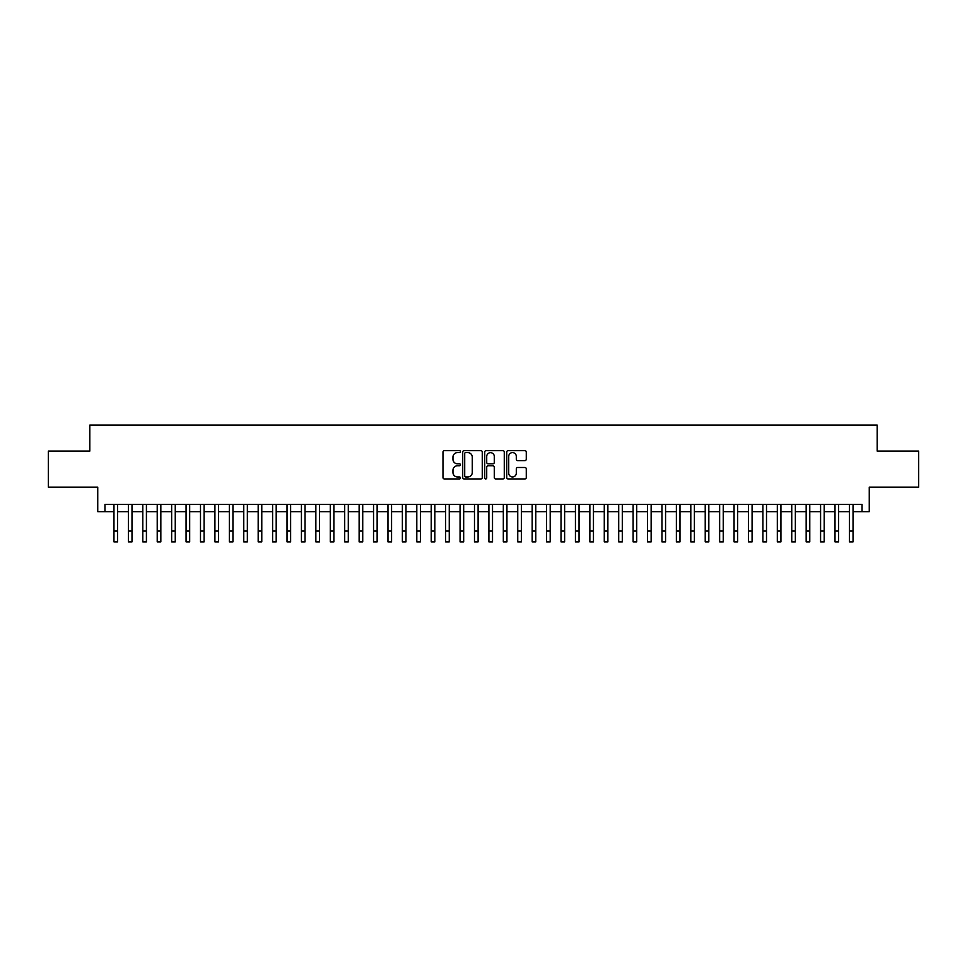 <?xml version="1.0" encoding="UTF-8"?>
<svg xmlns="http://www.w3.org/2000/svg" width="967" height="967" viewBox="0 0 967 967"><rect width="100%" height="100%" fill="white"/><g stroke="black" fill="none" stroke-linecap="round" stroke-linejoin="round"><path stroke-width="1.45" d="M460.425 451.625A0.991 0.991 0 0 0 459.434 450.634L444.397 450.634A1.414 1.414 0 0 0 442.983 452.048L442.983 477.529A1.414 1.414 0 0 0 444.397 478.943L459.434 478.943A0.991 0.991 0 0 0 460.425 477.952A0.991 0.991 0 0 0 459.434 476.961L457.488 476.961A4.533 4.533 0 0 1 452.955 472.428L452.955 470.313A4.533 4.533 0 0 1 457.488 465.78L459.434 465.78A0.991 0.991 0 0 0 460.425 464.789A0.991 0.991 0 0 0 459.434 463.797L457.488 463.797A4.533 4.533 0 0 1 452.955 459.265L452.955 457.149A4.533 4.533 0 0 1 457.488 452.616L459.434 452.616A0.991 0.991 0 0 0 460.425 451.625M524.863 460.618A1.414 1.414 0 0 0 526.278 459.192L526.278 452.048A1.414 1.414 0 0 0 524.863 450.634L508.171 450.634A1.414 1.414 0 0 0 506.744 452.048L506.744 477.529A1.414 1.414 0 0 0 508.171 478.943L524.863 478.943A1.414 1.414 0 0 0 526.278 477.529L526.278 468.898A1.414 1.414 0 0 0 524.863 467.484L517.72 467.484A1.414 1.414 0 0 0 516.305 468.898L516.305 473.177A3.783 3.783 0 0 1 512.522 476.961A3.783 3.783 0 0 1 508.727 473.177L508.727 456.4A3.783 3.783 0 0 1 512.522 452.616A3.783 3.783 0 0 1 516.305 456.4L516.305 459.192A1.414 1.414 0 0 0 517.72 460.618L524.863 460.618M104.956 511.652L104.956 504.448L862.044 504.448L862.044 511.652L869.26 511.652L869.26 487.138L918.65 487.138L918.65 451.093L877.19 451.093L877.19 425.129L89.81 425.129L89.81 451.093L48.35 451.093L48.35 487.138L97.74 487.138L97.74 511.652L113.961 511.652M482.267 452.048A1.414 1.414 0 0 0 480.841 450.634L464.148 450.634A1.414 1.414 0 0 0 462.722 452.048L462.722 477.529A1.414 1.414 0 0 0 464.148 478.943L480.841 478.943A1.414 1.414 0 0 0 482.267 477.529L482.267 452.048M486.159 450.634L502.852 450.634A1.414 1.414 0 0 1 504.278 452.048L504.278 477.529A1.414 1.414 0 0 1 502.852 478.943L495.708 478.943A1.414 1.414 0 0 1 494.294 477.529L494.294 467.194A1.414 1.414 0 0 0 492.88 465.78L488.142 465.78A1.414 1.414 0 0 0 486.715 467.194L486.715 477.952A0.991 0.991 0 0 1 485.724 478.943A0.991 0.991 0 0 1 484.733 477.952L484.733 452.048A1.414 1.414 0 0 1 486.159 450.634M117.575 511.652L128.381 511.652M131.995 511.652L142.802 511.652M146.416 511.652L157.222 511.652M160.836 511.652L171.643 511.652M175.257 511.652L186.075 511.652M189.677 511.652L200.495 511.652M204.097 511.652L214.916 511.652M218.518 511.652L229.336 511.652M232.938 511.652L243.757 511.652M247.359 511.652L258.177 511.652M261.779 511.652L272.597 511.652M276.199 511.652L287.018 511.652M290.62 511.652L301.438 511.652M305.04 511.652L315.858 511.652M319.461 511.652L330.279 511.652M333.881 511.652L344.699 511.652M348.301 511.652L359.12 511.652M362.722 511.652L373.54 511.652M377.142 511.652L387.96 511.652M391.562 511.652L402.381 511.652M405.983 511.652L416.801 511.652M420.403 511.652L431.222 511.652M434.824 511.652L445.642 511.652M449.256 511.652L460.062 511.652M463.677 511.652L474.483 511.652M478.097 511.652L488.903 511.652M492.517 511.652L503.323 511.652M506.938 511.652L517.744 511.652M521.358 511.652L532.176 511.652M535.778 511.652L546.597 511.652M550.199 511.652L561.017 511.652M564.619 511.652L575.438 511.652M579.04 511.652L589.858 511.652M593.46 511.652L604.278 511.652M607.88 511.652L618.699 511.652M622.301 511.652L633.119 511.652M636.721 511.652L647.539 511.652M651.142 511.652L661.96 511.652M665.562 511.652L676.38 511.652M679.982 511.652L690.801 511.652M694.403 511.652L705.221 511.652M708.823 511.652L719.641 511.652M723.243 511.652L734.062 511.652M737.664 511.652L748.482 511.652M752.084 511.652L762.903 511.652M766.505 511.652L777.323 511.652M780.925 511.652L791.743 511.652M795.357 511.652L806.164 511.652M809.778 511.652L820.584 511.652M824.198 511.652L835.004 511.652M838.619 511.652L849.425 511.652M853.039 511.652L862.044 511.652M465.695 452.616A0.991 0.991 0 0 0 464.704 453.608L464.704 475.969A0.991 0.991 0 0 0 465.695 476.961L467.75 476.961A4.533 4.533 0 0 0 472.283 472.428L472.283 457.149A4.533 4.533 0 0 0 467.75 452.616L465.695 452.616M494.294 456.472A3.783 3.783 0 0 0 490.511 452.689A3.783 3.783 0 0 0 486.715 456.472L486.715 462.383A1.414 1.414 0 0 0 488.142 463.797L492.88 463.797A1.414 1.414 0 0 0 494.294 462.383L494.294 456.472M113.961 531.052L117.575 531.052L117.575 541.871L113.961 541.871L113.961 504.448M117.575 531.052L117.575 504.448M128.381 531.052L131.995 531.052L131.995 541.871L128.381 541.871L128.381 504.448M131.995 531.052L131.995 504.448M142.802 531.052L146.416 531.052L146.416 541.871L142.802 541.871L142.802 504.448M146.416 531.052L146.416 504.448M157.222 531.052L160.836 531.052L160.836 541.871L157.222 541.871L157.222 504.448M160.836 531.052L160.836 504.448M171.643 531.052L175.257 531.052L175.257 541.871L171.643 541.871L171.643 504.448M175.257 531.052L175.257 504.448M186.075 531.052L189.677 531.052L189.677 541.871L186.075 541.871L186.075 504.448M189.677 531.052L189.677 504.448M200.495 531.052L204.097 531.052L204.097 541.871L200.495 541.871L200.495 504.448M204.097 531.052L204.097 504.448M214.916 531.052L218.518 531.052L218.518 541.871L214.916 541.871L214.916 504.448M218.518 531.052L218.518 504.448M229.336 531.052L232.938 531.052L232.938 541.871L229.336 541.871L229.336 504.448M232.938 531.052L232.938 504.448M243.757 531.052L247.359 531.052L247.359 541.871L243.757 541.871L243.757 504.448M247.359 531.052L247.359 504.448M258.177 531.052L261.779 531.052L261.779 541.871L258.177 541.871L258.177 504.448M261.779 531.052L261.779 504.448M272.597 531.052L276.199 531.052L276.199 541.871L272.597 541.871L272.597 504.448M276.199 531.052L276.199 504.448M287.018 531.052L290.62 531.052L290.62 541.871L287.018 541.871L287.018 504.448M290.62 531.052L290.62 504.448M301.438 531.052L305.04 531.052L305.04 541.871L301.438 541.871L301.438 504.448M305.04 531.052L305.04 504.448M315.858 531.052L319.461 531.052L319.461 541.871L315.858 541.871L315.858 504.448M319.461 531.052L319.461 504.448M330.279 531.052L333.881 531.052L333.881 541.871L330.279 541.871L330.279 504.448M333.881 531.052L333.881 504.448M344.699 531.052L348.301 531.052L348.301 541.871L344.699 541.871L344.699 504.448M348.301 531.052L348.301 504.448M359.12 531.052L362.722 531.052L362.722 541.871L359.12 541.871L359.12 504.448M362.722 531.052L362.722 504.448M373.54 531.052L377.142 531.052L377.142 541.871L373.54 541.871L373.54 504.448M377.142 531.052L377.142 504.448M387.96 531.052L391.562 531.052L391.562 541.871L387.96 541.871L387.96 504.448M391.562 531.052L391.562 504.448M402.381 531.052L405.983 531.052L405.983 541.871L402.381 541.871L402.381 504.448M405.983 531.052L405.983 504.448M416.801 531.052L420.403 531.052L420.403 541.871L416.801 541.871L416.801 504.448M420.403 531.052L420.403 504.448M431.222 531.052L434.824 531.052L434.824 541.871L431.222 541.871L431.222 504.448M434.824 531.052L434.824 504.448M445.642 531.052L449.256 531.052L449.256 541.871L445.642 541.871L445.642 504.448M449.256 531.052L449.256 504.448M460.062 531.052L463.677 531.052L463.677 541.871L460.062 541.871L460.062 504.448M463.677 531.052L463.677 504.448M474.483 531.052L478.097 531.052L478.097 541.871L474.483 541.871L474.483 504.448M478.097 531.052L478.097 504.448M488.903 531.052L492.517 531.052L492.517 541.871L488.903 541.871L488.903 504.448M492.517 531.052L492.517 504.448M503.323 531.052L506.938 531.052L506.938 541.871L503.323 541.871L503.323 504.448M506.938 531.052L506.938 504.448M517.744 531.052L521.358 531.052L521.358 541.871L517.744 541.871L517.744 504.448M521.358 531.052L521.358 504.448M532.176 531.052L535.778 531.052L535.778 541.871L532.176 541.871L532.176 504.448M535.778 531.052L535.778 504.448M546.597 531.052L550.199 531.052L550.199 541.871L546.597 541.871L546.597 504.448M550.199 531.052L550.199 504.448M561.017 531.052L564.619 531.052L564.619 541.871L561.017 541.871L561.017 504.448M564.619 531.052L564.619 504.448M575.438 531.052L579.04 531.052L579.04 541.871L575.438 541.871L575.438 504.448M579.04 531.052L579.04 504.448M589.858 531.052L593.46 531.052L593.46 541.871L589.858 541.871L589.858 504.448M593.46 531.052L593.46 504.448M604.278 531.052L607.88 531.052L607.88 541.871L604.278 541.871L604.278 504.448M607.88 531.052L607.88 504.448M618.699 531.052L622.301 531.052L622.301 541.871L618.699 541.871L618.699 504.448M622.301 531.052L622.301 504.448M633.119 531.052L636.721 531.052L636.721 541.871L633.119 541.871L633.119 504.448M636.721 531.052L636.721 504.448M647.539 531.052L651.142 531.052L651.142 541.871L647.539 541.871L647.539 504.448M651.142 531.052L651.142 504.448M661.96 531.052L665.562 531.052L665.562 541.871L661.96 541.871L661.96 504.448M665.562 531.052L665.562 504.448M676.38 531.052L679.982 531.052L679.982 541.871L676.38 541.871L676.38 504.448M679.982 531.052L679.982 504.448M690.801 531.052L694.403 531.052L694.403 541.871L690.801 541.871L690.801 504.448M694.403 531.052L694.403 504.448M705.221 531.052L708.823 531.052L708.823 541.871L705.221 541.871L705.221 504.448M708.823 531.052L708.823 504.448M719.641 531.052L723.243 531.052L723.243 541.871L719.641 541.871L719.641 504.448M723.243 531.052L723.243 504.448M734.062 531.052L737.664 531.052L737.664 541.871L734.062 541.871L734.062 504.448M737.664 531.052L737.664 504.448M748.482 531.052L752.084 531.052L752.084 541.871L748.482 541.871L748.482 504.448M752.084 531.052L752.084 504.448M762.903 531.052L766.505 531.052L766.505 541.871L762.903 541.871L762.903 504.448M766.505 531.052L766.505 504.448M777.323 531.052L780.925 531.052L780.925 541.871L777.323 541.871L777.323 504.448M780.925 531.052L780.925 504.448M791.743 531.052L795.357 531.052L795.357 541.871L791.743 541.871L791.743 504.448M795.357 531.052L795.357 504.448M806.164 531.052L809.778 531.052L809.778 541.871L806.164 541.871L806.164 504.448M809.778 531.052L809.778 504.448M820.584 531.052L824.198 531.052L824.198 541.871L820.584 541.871L820.584 504.448M824.198 531.052L824.198 504.448M835.004 531.052L838.619 531.052L838.619 541.871L835.004 541.871L835.004 504.448M838.619 531.052L838.619 504.448M849.425 531.052L853.039 531.052L853.039 541.871L849.425 541.871L849.425 504.448M853.039 531.052L853.039 504.448"/></g></svg>
